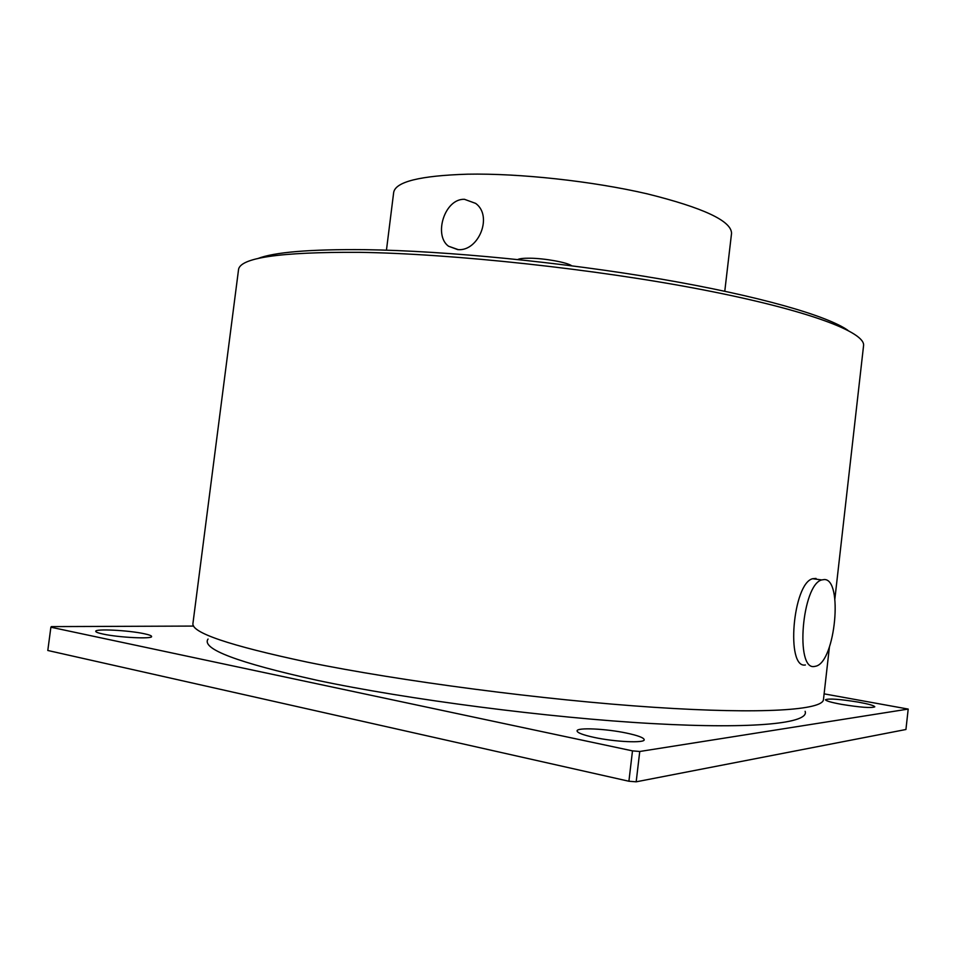 <?xml version="1.0" encoding="UTF-8"?>
<svg xmlns="http://www.w3.org/2000/svg" width="956" height="956" viewBox="0 0 956 956"><rect width="100%" height="100%" fill="white"/><g stroke="black" fill="none" stroke-linecap="round" stroke-linejoin="round"><path stroke-width="1.43" d="M816.03 578.428L812.636 578.715C792.799 583.327 785.653 668.961 805.394 664.97M824.299 579.539L821.706 579.934C802.072 584.594 794.89 670.526 814.416 666.475L816.066 666.141C835.413 661.349 843.264 578.954 824.299 579.539M517.782 259.518C519.694 258.562 523.804 258.132 530.114 258.216C544.968 258.359 567.278 262.446 571.664 265.768M464.461 199.302C444.552 198.537 433.391 235.26 448.495 246.206L458.247 249.636C478.526 251.32 493.177 216.068 475.67 203.401L464.461 199.302M257.487 258.67C274.061 252.145 309.959 249.157 365.168 249.671C445.544 250.771 563 262.267 660.871 279.056C758.861 295.87 827.239 315.731 847.829 330.274M386.451 250.173L393.669 192.479C395.425 181.771 420.054 175.665 467.568 174.183C519.395 173.191 592.385 181.126 647.093 193.817C703.341 207.775 731.495 220.956 731.543 233.372L724.779 291.221M805.131 711.3C809.66 722.987 756.578 729.392 652.494 723.584C548.744 717.848 407.316 699.481 316.986 680.266C237.375 662.58 201.059 648.837 208.049 639.05M829.426 646.973L823.463 699.601C822.829 709.985 763.175 714.502 653.737 707.285C544.633 700.103 399.763 681.102 307.223 662.114C229.01 645.479 190.925 632.537 192.957 623.3L238.486 270.01C239.251 257.833 279.367 251.942 358.847 252.324C452.666 253.639 596.353 269.138 702.768 289.776C809.481 310.437 865.598 332.377 863.567 345.654L834.875 598.91M626.479 733.073C605.817 728.675 576.803 727.325 577.066 730.886C577.245 732.786 582.921 734.949 594.106 737.399C615.067 741.964 644.834 743.278 644.213 739.729C643.878 737.733 637.963 735.523 626.479 733.073M143.95 633.673C128.391 630.291 95.206 628.594 95.731 631.295C95.708 632.083 98.145 633.003 103.033 634.055C118.771 637.544 152.566 639.194 151.61 636.505C151.598 635.68 149.04 634.736 143.95 633.673M858.309 702.122C839.703 699.135 828.756 698.334 825.47 699.744C825.876 700.903 831.23 702.445 841.555 704.357C860.448 707.416 871.525 708.229 874.788 706.819C874.262 705.6 868.765 704.046 858.309 702.122M639.755 751.488L908.2 709.077L905.93 729.5L636.182 781.817L639.755 751.488L632.49 750.866L50.883 627.22L51.373 626.61L193.674 626.072M824.108 693.853L908.2 709.077M636.182 781.817L628.905 781.243L632.49 750.866M50.883 627.22L47.8 650.486L628.905 781.243M812.636 578.715L821.706 579.934M448.495 246.206L457.745 249.624"/></g></svg>
